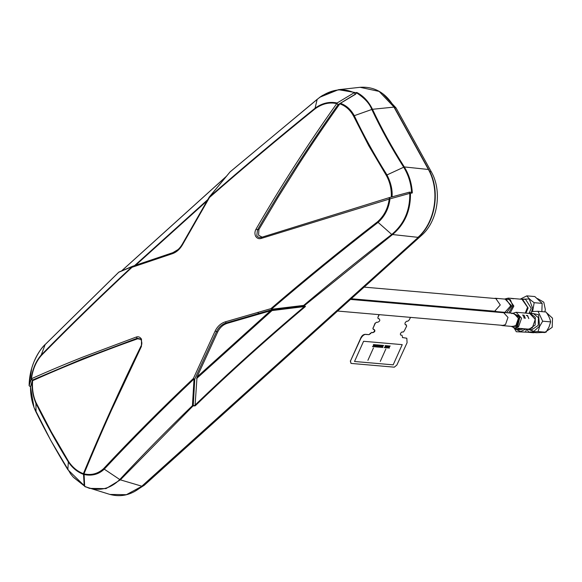 <?xml version="1.0" encoding="UTF-8"?>
<svg xmlns="http://www.w3.org/2000/svg" width="582" height="582" viewBox="0 0 582 582"><rect width="100%" height="100%" fill="white"/><g stroke="black" fill="none" stroke-linecap="round" stroke-linejoin="round"><path stroke-width="0.87" d="M523.684 317.794L525.299 318.332L524.047 315.211L522.469 315.073L523.946 315.495L524.462 316.513L523.32 316.419L524.6 316.877L524.906 317.896L523.684 317.794M271.328 309.297L303.666 305.412C331.784 281.681 361.138 258.022 391.737 234.451L378.096 222.382C384.862 216.3 388.827 208.458 389.998 198.855L409.764 193.384C410.055 210.509 404.046 224.201 391.737 234.451L417.963 237.34C435.438 222.098 440.298 190.278 428.345 169.369L393.883 106.935L379.137 91.41L360.091 87.307C374.532 86.325 385.91 92.916 394.225 107.073L372.487 109.292C381.508 128.506 392.115 147.719 404.301 166.932C409.11 174.76 411.78 183.432 412.318 192.933L410.448 193.37C410.739 210.633 404.701 224.419 392.333 234.742L304.226 305.739L305.477 306.459L270.521 310.766L227.322 323.301C223.11 324.64 219.894 327.542 217.675 331.995L197.022 376.998L195.072 405.494L193.246 405.559L194.781 378.998L216.511 331.653C218.701 327.2 221.917 324.298 226.158 322.959L271.598 309.77L271.328 309.297C305.579 279.913 341.168 250.944 378.096 222.382L377.551 221.771C384.193 215.842 388.092 208.174 389.234 198.768L389.438 197.567L389.998 198.855L261.223 238.431C258.939 239.137 257.077 238.424 255.643 236.292C254.567 233.869 254.705 231.469 256.065 229.082L257.484 229.854C282.132 187.251 309.013 145.5 338.12 104.607L336.716 103.632C307.602 144.591 280.72 186.415 256.065 229.082M391.279 197.087C391.628 189.165 389.947 181.897 386.237 175.284L368.712 145.667L353.558 116.087C350.248 109.983 345.664 105.909 339.808 103.851C325.425 124.104 312.163 143.536 297.671 166.03L277.854 197.625L258.903 229.504L257.484 229.854L256.8 235.688C257.964 237.383 259.565 237.929 261.602 237.31L389.438 197.567L409.488 192.155L411.598 192.315L412.318 192.933M258.903 229.504L258.568 235.252L262.111 237.143M261.529 237.332L261.223 238.431M353.558 116.087L354.285 115.687C350.924 109.54 346.305 105.407 340.412 103.29L339.808 103.851M386.237 175.284L404.301 166.932L428.694 169.508C440.669 190.016 435.751 222.353 418.32 237.274L141.812 486.203L120.358 479.844L105.982 488.625L89.519 488.385L84.674 486.348L84.084 474.534L83.51 473.821M392.064 196.862C392.624 190.001 390.922 182.668 386.95 174.855C374.495 155.103 363.605 135.38 354.285 115.687L371.811 109.467C380.832 128.666 391.439 147.872 403.61 167.078C408.302 174.636 410.965 183.054 411.598 192.315M356.759 92.982C364.608 98.096 369.621 103.596 371.811 109.467L372.487 109.292C368.697 101.559 363.495 95.965 356.875 92.502L355.471 94.306L340.412 103.29M32.621 380.679C31.995 388.572 33.101 395.789 35.917 402.329L36.033 412.056C32.366 404.585 30.511 396.24 30.468 387.023L32.621 380.679C65.148 366.071 100.155 352.103 137.636 338.789L136.268 337.036L82.011 357.399C63.809 364.659 46.96 371.76 31.457 378.722L32.49 380.031L82.979 358.672L137.17 338.273L140.691 339.059C142.081 341.976 142.219 344.238 141.106 345.839C120.096 388.791 100.926 431.233 83.59 473.173M68.087 469.921L67.832 469.667C55.923 450.213 45.323 431.007 36.033 412.056L36.266 412.282M84.652 486.028L67.832 469.667L68.341 461.97C72.575 468.19 77.784 472.373 83.954 474.512M317.474 99.136L317.161 99.355C329.688 89.504 342.041 87.293 354.198 92.72L356.875 92.502M209.353 197.036C243.538 167.092 278.778 137.49 315.073 108.216L315.168 108.754C278.807 138.116 243.582 167.681 209.505 197.458L209.353 197.036L230.006 171.988L317.161 99.355L315.073 108.216C321.999 103.116 329.339 101.377 337.08 102.992L354.198 92.72L355.471 94.306M45.498 344.231L118.779 272.223L132.056 266.687L132.019 267.291C100.126 296.958 69.884 326.378 41.293 355.558L41.235 354.984C69.753 325.855 100.024 296.42 132.056 266.687L172.898 252.653L178.23 249.452M31.712 379.791L31.166 378.678C32.512 369.083 35.866 361.189 41.235 354.984L45.185 344.442C41.293 348 37.554 353.783 33.982 361.8C30.89 369.272 29.26 377.238 29.107 385.684L30.65 387.023M336.876 103.276L338.12 104.607L355.151 94.299M320.071 97.136L338.469 89.693L354.751 92.465M336.716 103.632C329.456 101.959 322.268 103.669 315.168 108.754M209.505 197.458L182.668 244.44C179.991 249.14 176.572 252.224 172.41 253.687L132.019 267.291M207.01 200.899L135.679 265.217M41.293 355.558C36.048 361.604 32.767 369.323 31.457 378.722L29.107 385.684L31.683 368.399C34.316 359.48 38.303 352.015 43.65 346.014L118.874 272.078L132.42 266.33M83.582 473.355L83.975 473.857C92.538 453.138 101.042 433.299 111.322 410.499L141.433 346.392L141.499 339.153C140.087 337.022 138.341 336.316 136.268 337.036M195.072 405.494L195.188 405.843L193.057 405.923L120.358 479.844L119.768 479.539C109.554 489.593 97.856 491.855 84.674 486.348L84.186 485.592L83.495 473.704M193.057 405.923L192.431 405.647C167.252 429.945 143.026 454.571 119.768 479.539L104.258 469.15C98.7 474.374 91.971 476.163 84.084 474.534L83.975 473.857C91.403 475.538 97.972 473.777 103.676 468.568L104.258 469.15C132.449 439.032 162.371 408.964 194.032 378.955L194.781 378.998M103.676 468.568C131.779 438.493 161.687 408.469 193.399 378.482L194.032 378.955L192.431 405.647L193.246 405.559M193.399 378.482L215.122 331.056C217.479 326.327 220.898 323.25 225.38 321.817L270.885 308.656C305.143 279.193 340.696 250.231 377.551 221.771M140.96 339.393L137.636 338.789M35.917 402.329L51.245 431.757L68.596 461.526L68.341 461.97C56.098 442.022 45.214 422.299 35.677 402.802C32.679 395.149 31.559 387.867 32.301 380.941M68.596 461.526C72.794 467.702 77.959 471.835 84.092 473.915M73.856 477.677L84.659 486.196M109.896 494.431L126.389 494.693L142.161 486.13C132.245 494.765 121.485 497.53 109.896 494.431L84.921 486.654M270.885 308.656L271.408 309.246M304.881 306.539L303.811 305.921L303.666 305.412L304.226 305.739M197.022 376.998L270.521 310.766M510.749 298.399L513.528 298.77L511.571 298.399M527.467 315.8L528.82 318.638L527.576 315.517L526.244 315.4L527.467 315.8M350.473 361.029L360.702 338.695C362.193 336.04 363.83 334.592 365.612 334.344C363.357 334.272 361.662 335.683 360.52 338.571L350.473 361.029L351.019 363.408L394.305 367.169L396.859 365.06L407.08 342.718L406.825 338.244L402.424 337.545L406.789 338.215M402.06 335.29L400.649 335.065C400.009 334.083 400.474 333.035 402.053 331.915L403.159 332.118L404.257 330.94L406.651 326.124M402.606 337.669L402.227 336.003M410.557 317.379L409.073 320.158L407.807 321.22L406.883 321.14C404.956 322.341 404.475 323.577 405.45 324.851L406.382 324.931L406.462 325.993M379.26 314.666L377.856 317.459L378.133 318.652L379.057 318.732C380.402 320.253 379.864 321.453 377.442 322.319L376.518 322.239L375.252 323.301L373.04 328.241L373.302 329.427L374.233 329.507C375.426 330.852 374.961 331.907 372.836 332.657L371.752 332.657M370.989 333.29L369.017 334.643L365.612 334.344M365.802 334.468L369.017 334.643L370.639 333.057M406.192 324.807L405.268 324.727M378.962 314.636L377.856 317.459M376.518 322.239L375.252 323.301M375.07 323.177L373.04 328.241M372.851 328.117L373.302 329.427M374.051 329.383C374.888 330.496 374.481 331.587 372.836 332.657M372.647 332.526L371.411 332.424M350.299 360.905L351.019 363.408M534.56 332.548L533.65 332.686M533.854 332.489L516.307 331.747L514.415 328.474M526.55 328.976L525.582 332.06L533.563 332.751M525.582 332.06L516.307 331.747M518.897 328.313L514.495 327.928M520.643 328.466L517.049 329.47L513.542 327.717M517.049 329.47L520.141 329.739L523.735 328.735M525.968 328.932L520.563 331.595L515.31 328.997M543.37 332.475L544.541 332.577L552.194 327.302L552.514 318.187L546.774 312.927M526.703 328.99L528.725 332.046L536.706 332.737L545.996 332.257L548.964 327.128L550.645 321.89C550.034 318.674 548.484 315.379 545.996 311.996L538.015 311.305L531.912 311.53M528.725 332.046L538.015 331.565L545.996 332.257M528.936 313.392L530.326 313.32L535.324 317.423L535.164 325.083L528.929 329.376L527.576 329.07M528.929 329.376L532.021 329.645L538.255 325.353L538.415 317.692L533.418 313.589L530.326 313.32M529.518 312.767L538.546 314.709L539.521 326.204L533.84 331.333L527.307 329.041M538.015 331.565L539.703 326.32L542.664 321.191L550.645 321.89M542.664 321.191L538.015 311.305M382.738 93.651L396.022 107.888L431.226 171.661C442.473 190.918 437.802 221.495 421.484 235.448L144.234 485.293L134.056 491.819M259.354 313.902L257.615 312.374M537.586 298.617L543.777 302.174L545.349 309.529L544.847 311.901M520.25 299.148L526.841 295.86L534.822 296.551L542.148 303.375L541.842 311.639M521.116 299.221L522.505 299.155L528.136 307.98L525.917 313.131M529.023 313.378L531.228 308.249L525.597 299.424L522.505 299.155M520.846 299.199L529.227 298.988L532.668 308.431L530.98 313.378M526.841 295.86C528.347 298.049 530.784 300.327 534.167 302.684L532.61 311.494M542.148 303.375L534.167 302.684M494.176 298.413L495.631 298.282L500.28 304.961L494.489 311.435L493.078 311.057M525.24 313.072L527.568 307.267L521.981 299.301M501.997 312.585L503.452 312.454L507.999 317.408L505.496 324.589L502.31 325.6L500.898 325.222M528.376 329.136L532.29 327.942L535.265 319.373L529.729 313.458M363.575 341.285L402.227 344.639L363.575 341.285L354.525 361.487L393.177 364.849L402.227 344.639M380.279 361.4L385.808 349.055M367.904 360.323L373.44 347.978M390.18 345.934L389.322 347.047L389.314 348.189L389.162 347.221L388.187 348.094L389.162 347.032L389.169 345.846L389.322 346.857L390.18 345.934M388.863 345.81L388.005 346.93L387.998 348.072L387.845 347.105L386.87 347.971L387.845 346.916L387.852 345.723L388.005 346.741L388.863 345.81M387.554 345.701L386.695 346.814L386.688 347.956L386.535 346.988L385.56 347.861L386.535 346.799L386.543 345.613L386.695 346.625L387.554 345.701M386.244 345.584L385.386 346.697L385.379 347.84L385.226 346.872L384.251 347.745L385.226 346.69L385.233 345.497L385.386 346.516L386.244 345.584M383.625 345.359L382.774 346.472L382.767 347.614L382.607 346.646L381.632 347.519L382.614 346.457L382.621 345.272L382.774 346.283L383.625 345.359M382.33 345.25L381.472 346.363L381.465 347.505L381.312 346.537L380.337 347.41L381.312 346.355L381.319 345.162L381.472 346.174L382.33 345.25M381.014 345.133L380.155 346.246L380.148 347.389L379.995 346.421L379.02 347.287L379.995 346.232L380.002 345.046L380.155 346.057L381.014 345.133M379.711 345.024L378.853 346.137L378.846 347.279L378.693 346.312L377.718 347.185L378.693 346.123L378.7 344.937L378.853 345.948L379.711 345.024M378.402 344.908L377.543 346.028L377.536 347.17L377.383 346.203L376.409 347.068L377.383 346.014L377.398 344.82L377.551 345.839L378.402 344.908M377.092 344.799L376.241 345.912L376.234 347.054L376.074 346.086L375.099 346.952L376.081 345.897L376.088 344.711L376.241 345.723L377.092 344.799M375.79 344.682L374.932 345.795L374.924 346.937L374.772 345.97L373.789 346.843L374.772 345.781L374.779 344.595L374.932 345.606L375.79 344.682M374.473 344.566L373.615 345.679L373.608 346.821L373.455 345.853L372.473 346.719L373.455 345.664L373.462 344.479L373.615 345.49L374.473 344.566M410.448 193.37L409.764 193.384L409.211 192.213L389.453 197.56M209.353 196.927L230.086 171.857L319.853 97.216L322.588 95.39L338.469 89.693L360.091 87.307M303.811 305.921L271.598 309.77M121.776 270.776L226.143 176.579M182.668 244.44L182.544 243.96L182.668 244.44M172.41 253.687L172.847 252.668C176.644 251.351 179.831 248.463 182.392 244.018L209.236 197.087M207.759 199.611L134.609 265.581M32.49 380.031L30.446 386.914M215.122 331.056L217.675 331.995M225.38 321.817L226.158 322.959L227.322 323.301M195.188 405.843C229.926 372.327 266.687 339.204 305.477 306.459M195.028 405.123C229.497 371.898 265.952 339.044 304.393 306.568M272.194 310.417L196.563 378.569M394.611 107.765L396.022 107.888M431.226 171.661L429.749 171.53M421.484 235.448L420.328 235.346M144.234 485.293L143.194 485.206M508.748 312.912L512.822 306.001L510.319 299.585L504.579 299.061M510.108 313.029L513.862 306.074L508.312 298.115L504.521 299.053M494.525 311.435L504.892 312.338L510.69 305.87L506.034 299.192L495.682 298.29M505.118 299.112L511.731 305.943L506.566 312.723M504.732 312.563L503.976 312.258M511.258 326.378L517.667 326.4L520.032 316.455L512.4 313.232M511.2 326.371L514.772 327.957L518.577 326.757L521.559 318.187L516.132 312.279L511.782 313.618M502.397 325.607L512.713 326.502L515.907 325.498L518.409 318.31L513.855 313.356L503.532 312.461M512.938 313.276L519.202 317.263L516.816 325.847L511.796 326.422M30.468 386.965L34.025 407.487L50.794 440.45L70.684 473.974L73.143 476.985L84.666 486.21M121.667 270.819L226.333 176.346M394.225 107.073L428.694 169.508M172.847 252.668L132.5 266.301M142.168 486.13L418.32 237.274M389.409 197.574L261.558 237.318M512.065 298.413L510.625 298.29M497.035 298.661L364.136 287.122M495.937 311.305L351.244 298.741M522.025 299.301L516.081 298.784M515.776 298.762L512.553 298.479M512.255 298.457L508.312 298.115M529.846 313.472L516.132 312.279M528.485 329.15L514.772 327.957M504.856 312.832L350.488 299.424M503.757 325.469L337.596 311.043"/></g></svg>
